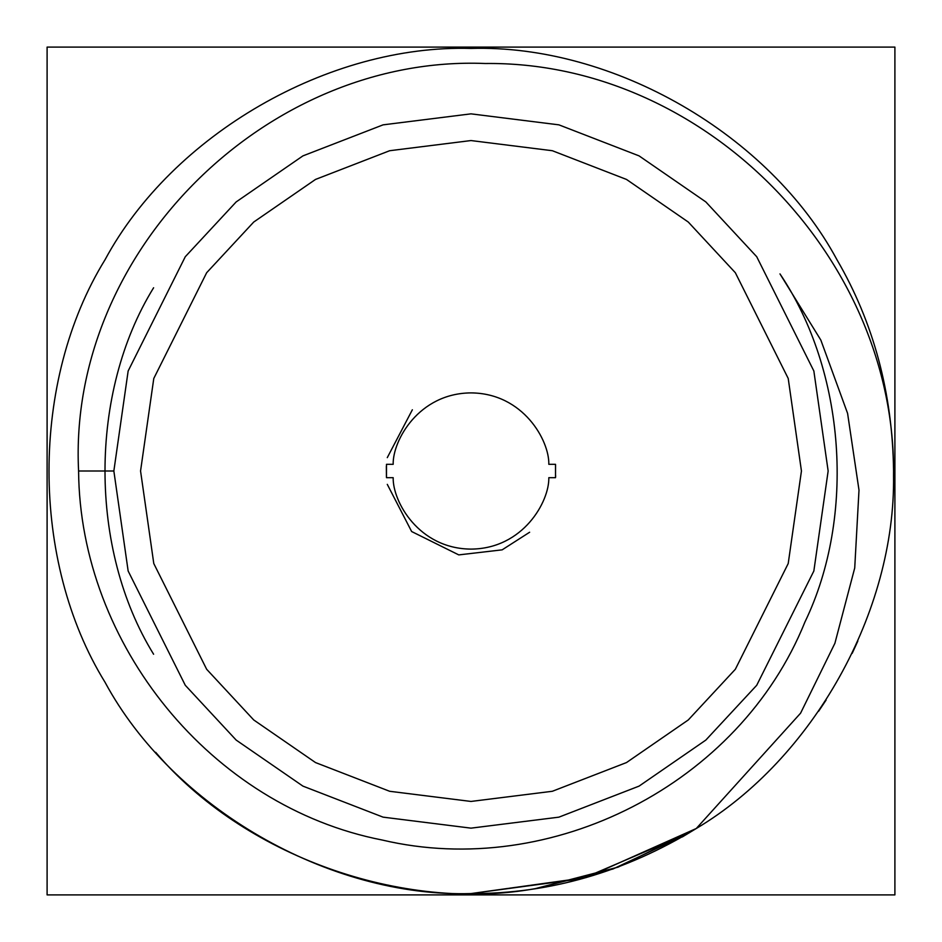 <?xml version="1.0" encoding="UTF-8"?>
<svg xmlns="http://www.w3.org/2000/svg" width="942" height="942" viewBox="0 0 942 942"><rect width="100%" height="100%" fill="white"/><g stroke="black" fill="none" stroke-linecap="round" stroke-linejoin="round"><path stroke-width="1.41" d="M153.605 287.757C88.795 392.779 88.795 549.221 153.605 654.243C88.795 549.221 88.795 392.779 153.605 287.757C88.795 392.779 88.795 549.221 153.605 654.243C88.795 549.221 88.795 392.779 153.605 287.757C88.795 392.779 88.795 549.221 153.605 654.243M105.045 259.721C30.321 380.815 30.321 561.185 105.045 682.279C30.321 561.185 30.321 380.815 105.045 259.721C30.321 380.815 30.321 561.185 105.045 682.279C30.321 561.185 30.321 380.815 105.045 259.721C30.321 380.815 30.321 561.185 105.045 682.279C172.563 807.553 328.758 897.738 471 893.569L586.265 877.544L696.279 828.501L682.291 836.955L696.279 828.501C624.687 872.139 549.598 893.828 471 893.569L582.556 878.568L689.638 832.61L582.556 878.568L471 893.569C549.598 893.828 624.687 872.139 696.279 828.501C813.111 758.981 895.583 611.37 893.546 475.439C895.583 611.37 813.111 758.981 696.279 828.501L800.594 713.165L834.906 643.268L854.724 567.979L858.998 490.134L847.588 413.373L820.847 340.097L779.976 273.898C845.516 371.172 855.925 516.381 804.939 622.003C855.925 516.381 845.516 371.172 779.976 273.898L820.847 340.097L847.588 413.373L858.998 490.134L854.724 567.979L834.906 643.268L800.594 713.165L696.279 828.501L586.265 877.544L471 893.569C328.758 897.738 172.563 807.553 105.045 682.279C30.321 561.185 30.321 380.815 105.045 259.721C172.563 134.447 328.758 44.262 471 48.431C328.758 44.262 172.563 134.447 105.045 259.721C172.563 134.447 328.758 44.262 471 48.431C613.242 44.262 769.437 134.447 836.955 259.721C769.437 134.447 613.242 44.262 471 48.431C328.758 44.262 172.563 134.447 105.045 259.721C30.321 380.815 30.321 561.185 105.045 682.279C30.321 561.185 30.321 380.815 105.045 259.721C172.563 134.447 328.758 44.262 471 48.431C613.242 44.262 769.437 134.447 836.955 259.721C769.437 134.447 613.242 44.262 471 48.431C328.758 44.262 172.563 134.447 105.045 259.721C30.321 380.815 30.321 561.185 105.045 682.279C30.321 561.185 30.321 380.815 105.045 259.721C172.563 134.447 328.758 44.262 471 48.431C328.758 44.262 172.563 134.447 105.045 259.721C172.563 134.447 328.758 44.262 471 48.431C328.758 44.262 172.563 134.447 105.045 259.721C172.563 134.447 328.758 44.262 471 48.431C613.242 44.262 769.437 134.447 836.955 259.721C873.658 322.729 892.533 393.155 893.569 471C892.533 393.155 873.658 322.729 836.955 259.721C769.437 134.447 613.242 44.262 471 48.431M696.279 828.501L618.129 867.123L535.197 888.659C401.787 912.633 243.307 855.689 155.665 752.293C243.307 855.689 401.787 912.633 535.197 888.659L612.924 869.019L686.753 834.329M852.192 653.348L857.844 641.043M893.546 475.439L893.569 471L893.546 475.439C896.466 257.46 704.004 60.924 485.212 63.503C266.927 54.671 67.612 251.644 78.586 471C79.929 644.21 211.055 806.67 382.275 840.04C551.364 879.91 739.541 784.25 804.939 622.003C739.541 784.25 551.364 879.91 382.275 840.04C211.055 806.67 79.929 644.21 78.586 471L113.852 471L128.147 571.005L185.28 685.281L236.171 740.082L302.935 786.123L383.088 817.15L471 828.148L558.912 817.15L639.065 786.123L705.829 740.082L756.72 685.281L813.853 571.005L828.148 471L813.853 370.995L756.72 256.719L705.829 201.918L639.065 155.877L558.912 124.85L471 113.852L383.088 124.85L302.935 155.877L236.171 201.918L185.28 256.719L128.147 370.995L113.852 471L128.147 370.995L185.28 256.719L236.171 201.918L302.935 155.877L383.088 124.85L471 113.852L558.912 124.85L639.065 155.877L705.829 201.918L756.72 256.719L813.853 370.995L828.148 471L813.853 571.005L756.72 685.281L705.829 740.082L639.065 786.123L558.912 817.15L471 828.148L383.088 817.15L302.935 786.123L236.171 740.082L185.28 685.281L128.147 571.005L113.852 471L78.586 471C67.612 251.644 266.927 54.671 485.212 63.503C704.004 60.924 896.466 257.46 893.546 475.439L893.569 471M826.134 700.012L818.61 711.269L826.134 700.012M555.556 464.842L555.521 477.676L555.521 464.324L548.821 464.324C549.422 440.644 523.269 393.238 471 392.896C418.731 393.238 392.578 440.644 393.179 464.324L386.479 464.324L386.479 477.676L393.179 477.676C392.578 501.356 418.731 548.762 471 549.104C523.269 548.762 549.422 501.356 548.821 477.676L555.521 477.676L555.65 475.722M386.444 477.158L386.35 466.278M412.361 409.77L387.28 457.647M387.28 484.353L411.642 531.535L458.778 554.897L502.157 549.845L529.639 532.23M894.9 894.9L47.1 894.9L47.1 47.1L894.9 47.1L894.9 894.9L894.9 47.1L47.1 47.1L47.1 894.9L894.9 894.9M555.521 464.324L555.521 477.676L548.821 477.676C549.422 501.356 523.269 548.762 471 549.104C418.731 548.762 392.578 501.356 393.179 477.676L386.479 477.676L386.479 464.324L393.179 464.324C392.578 440.644 418.731 393.238 471 392.896C523.269 393.238 549.422 440.644 548.821 464.324L555.521 464.324M801.442 471L788.218 378.472L735.349 272.733L688.272 222.041L626.501 179.439L552.342 150.72L471 140.558L389.658 150.72L315.499 179.439L253.728 222.041L206.651 272.733L153.781 378.472L140.558 471L153.781 563.528L206.651 669.267L253.728 719.959L315.499 762.561L389.658 791.28L471 801.442L552.342 791.28L626.501 762.561L688.272 719.959L735.349 669.267L788.218 563.528L801.442 471L788.218 563.528L735.349 669.267L688.272 719.959L626.501 762.561L552.342 791.28L471 801.442L389.658 791.28L315.499 762.561L253.728 719.959L206.651 669.267L153.781 563.528L140.558 471L153.781 378.472L206.651 272.733L253.728 222.041L315.499 179.439L389.658 150.72L471 140.558L552.342 150.72L626.501 179.439L688.272 222.041L735.349 272.733L788.218 378.472L801.442 471"/></g></svg>
